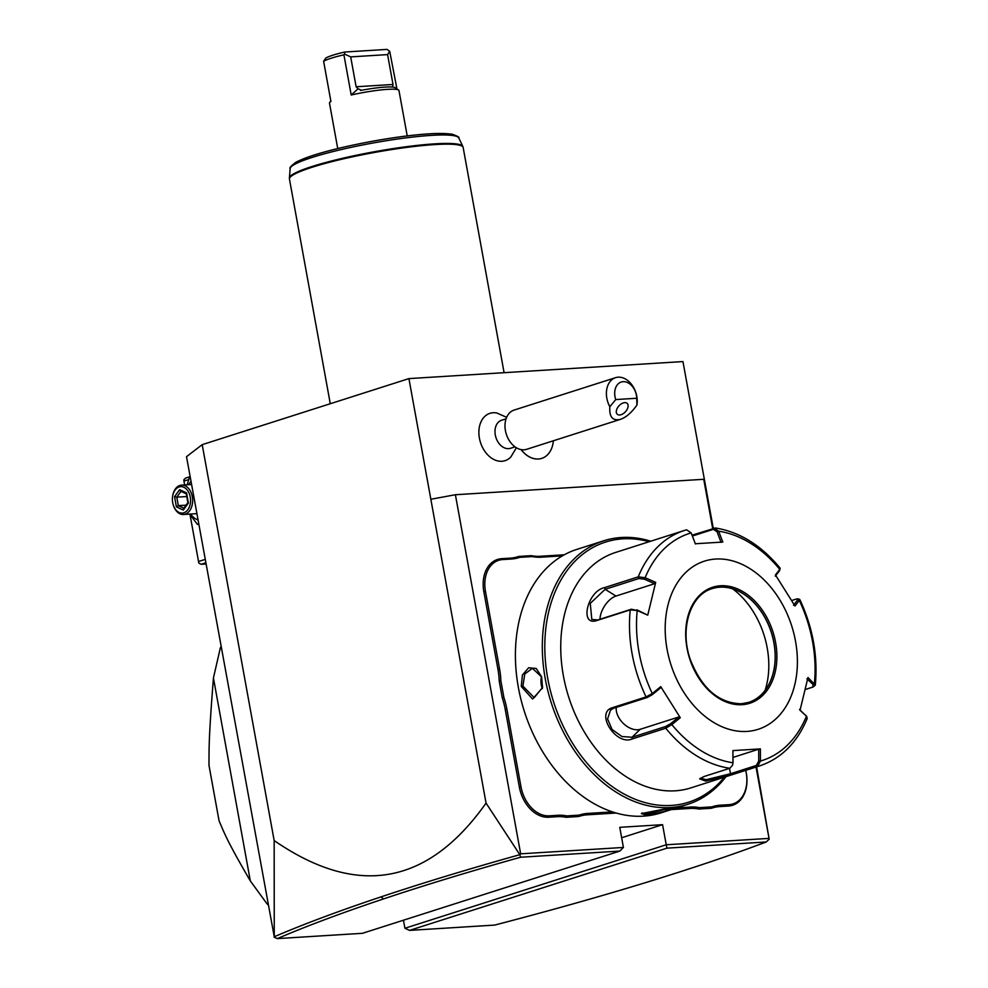 <?xml version="1.0" encoding="UTF-8"?>
<svg xmlns="http://www.w3.org/2000/svg" width="988" height="988" viewBox="0 0 988 988"><rect width="100%" height="100%" fill="white"/><g stroke="black" fill="none" stroke-linecap="round" stroke-linejoin="round"><path stroke-width="1.48" d="M202.207 444.649L274.158 840.553C357.199 897.82 427.829 885.334 486.059 803.108L519.824 854.682C468.621 869.008 422.333 883.074 380.96 896.894C339.6 910.726 304.032 924.002 274.256 936.748L186.51 456.666L202.207 444.649L408.921 378.602L682.955 361.571L713.274 528.395M756.042 767.071L769.17 839.183L756.61 766.886M712.694 528.58L703.74 479.291L704.889 482.23M274.071 937.143L277.332 938.6L362.435 933.314L619.846 851.076L623.416 847.445L520.651 853.83L455.394 494.729L703.74 479.291M623.416 847.445L619.76 827.327L662.578 824.671L666.233 844.777L404.932 928.263L403.462 920.199M768.997 838.392L666.233 844.777L666.949 848.149L409.538 930.387L404.932 928.263M511.253 559.035L510.265 558.134A60.614 43.546 72.3 0 0 518.7 556.454L519.774 557.343A61.799 44.386 -107.7 0 1 511.253 559.035L502.645 559.566A31.196 22.403 72.3 0 0 485.479 591.429L483.848 591.738L497.952 669.358A60.614 43.546 72.3 0 1 499.212 681.016L502.275 697.911A60.614 43.546 72.3 0 1 505.239 709.47L519.355 787.09A32.369 23.255 -107.7 0 0 548.649 817.224L557.244 816.693A60.614 43.546 72.3 0 1 566.112 817.298L578.696 816.52A60.614 43.546 72.3 0 1 587.131 814.828L616.179 813.025M483.848 591.738A32.369 23.255 -107.7 0 1 501.657 558.677L510.265 558.134M518.7 556.454L531.297 555.664A60.614 43.546 72.3 0 0 540.152 556.281L564.259 554.787M720.45 805.183L719.869 806.579A60.614 43.546 72.3 0 0 711.434 808.27L711.916 806.875A61.799 44.386 -107.7 0 1 720.45 805.183L729.058 804.652A31.196 22.403 72.3 0 0 746.212 772.789L745.804 770.331M746.286 772.986A32.369 23.255 -107.7 0 1 728.477 806.047L719.869 806.579M711.434 808.27L698.849 809.049A60.614 43.546 72.3 0 0 689.982 808.443L671.235 809.604M486.059 803.108L430.842 499.261L455.394 494.729M619.846 851.076L520.565 857.238L519.824 854.682L520.651 853.83M430.842 499.261L408.921 378.602M506.659 417.307L496.964 413.058A24.848 17.846 72.3 0 0 479.402 438.141A24.848 17.846 72.3 0 0 492.679 458.84A24.848 17.846 72.3 0 0 510.944 456.827L516.391 447.749M274.256 936.748L274.158 840.553M520.565 857.238C470.078 871.367 424.395 885.26 383.517 898.919C342.367 912.677 306.972 925.904 277.332 938.6M621.65 837.75L662.578 824.671M409.538 930.387L494.655 925.089C549.377 910.837 599.679 896.684 645.559 882.63C691.081 868.687 731.305 855.139 766.231 841.974L666.949 848.149M769.17 839.183L766.231 841.974M184.62 484.935L183.756 479.909L185.534 478.093L190.128 476.624M183.916 481.094L188.757 479.551M205.183 559.418L198.539 561.53L190.054 514.81M198.539 561.53L198.897 563.209L201.206 564.272L205.788 562.802M206.01 563.975L201.206 564.272M198.81 524.344L197.464 524.43L198.736 523.949M189.585 514.106L197.464 524.43M190.375 477.982L189.116 478.464L187.177 484.775M190.993 481.378A21.884 14.981 -93.6 0 0 188.757 484.676M190.585 514.044A21.884 14.981 -93.6 0 0 198.008 519.947M173.419 505.436A14.709 10.078 -93.6 0 0 183.459 514.489A14.709 10.078 -93.6 0 0 192.302 496.68A14.709 10.078 86.4 0 0 181.631 485.12A14.709 10.078 86.4 0 0 172.789 495.334L172.702 495.853A13.239 9.065 86.4 0 1 181.471 486.652A13.239 9.065 86.4 0 1 190.252 497.063A13.239 9.065 -93.6 0 1 184.608 512.488A13.239 9.065 -93.6 0 1 173.258 504.942L173.419 505.436M173.258 504.942A13.239 9.065 -93.6 0 1 172.702 502.67A13.239 9.065 86.4 0 1 172.702 495.853M174.555 496.68L176.407 506.881L183.323 510.055L188.387 503.053L186.534 492.864L179.618 489.678L174.555 496.68L176.803 497.149L178.346 505.646L183.867 508.178M176.407 506.881L178.346 505.646L186.053 505.164M179.618 489.678L180.631 491.221L186.46 493.914M186.534 492.864L186.794 493.963L186.534 492.864M183.323 510.055L184.114 508.289M186.781 496.532L176.803 497.149L180.977 491.382M221.201 647.597L220.349 647.869A188.325 135.282 72.3 0 1 221.016 646.584M267.662 903.267L266.809 903.538L250.322 880.926L213.433 677.953L220.349 647.869M267.933 904.712A188.325 135.282 -107.7 0 1 266.809 903.538M250.322 880.926C227.252 841.257 224.647 833.921 219.052 820.744L208.999 765.453C209.036 747.978 208.653 738.938 213.433 677.953M521.047 449.589A26.367 18.945 72.3 0 0 541.671 458.395A26.367 18.945 72.3 0 0 541.72 458.383A26.367 18.945 72.3 0 0 553.366 440.784M506.066 418.826L501.521 420.283A14.709 10.572 -107.7 0 0 495.297 434.955A14.709 10.572 72.3 0 0 510.475 448.305L515.032 446.86M521.158 449.614A26.367 18.945 72.3 0 0 541.757 458.37L541.671 458.395M505.424 430.62A20.6 14.795 72.3 0 0 526.678 449.305L620.501 419.332C626.145 417.331 631.628 412.576 636.927 405.068A20.6 14.795 -107.7 0 0 636.803 396.361A20.6 14.795 -107.7 0 0 615.549 377.675L514.143 410.069A20.6 14.795 -107.7 0 0 505.424 430.62M615.746 399.572L636.729 398.263A14.709 10.572 72.3 0 0 623.107 381.677A14.709 10.572 72.3 0 0 615.746 399.572L609.843 406.747A20.6 14.795 -107.7 0 1 606.83 398.226A20.6 14.795 -107.7 0 1 615.549 377.675M636.729 398.263L636.927 405.068M609.843 406.747C609.114 416.985 612.671 421.184 620.501 419.332M619.674 414.985A7.361 4.384 132.3 0 0 626.664 410.168A7.361 4.384 132.3 0 0 627.158 403.363A7.361 4.384 132.3 0 0 624.725 402.622A7.361 4.384 132.3 0 0 617.735 407.451A7.361 4.384 132.3 0 0 617.253 414.244A7.361 4.384 132.3 0 0 619.674 414.985M485.479 591.429L499.595 669.061A61.799 44.386 -107.7 0 1 500.867 680.831L499.212 681.016M519.774 557.343L532.199 556.577L531.297 555.664M562.357 555.861L541.14 557.183A61.799 44.386 -107.7 0 1 532.199 556.577M746.212 772.789L745.767 770.344M711.916 806.875L699.504 807.653L698.849 809.049M676.533 807.912L690.563 807.048A61.799 44.386 -107.7 0 1 699.504 807.653M578.696 816.52L579.178 815.125A61.799 44.386 -107.7 0 1 587.712 813.433L612.498 811.889M579.178 815.125L566.766 815.903L566.112 817.298M502.275 697.911L503.892 697.491A61.799 44.386 -107.7 0 1 506.881 709.162L520.985 786.781A31.196 22.403 72.3 0 0 549.217 815.829L557.825 815.298A61.799 44.386 -107.7 0 1 566.766 815.903M503.892 697.491L500.867 680.831M650.746 541.214A138.308 99.343 72.3 0 0 621.341 537.497A138.308 99.343 72.3 0 0 603.792 540.769L576.881 549.377A138.308 99.343 72.3 0 0 520.948 699.43A138.308 99.343 72.3 0 0 643.509 816.137A138.308 99.343 72.3 0 0 661.058 812.852L687.969 804.257A138.308 99.343 72.3 0 0 725.97 776.667M667.493 808.468L672.532 808.456L663.899 811.58L646.436 815.199L641.36 813.606L667.493 808.468M603.792 540.769A138.308 99.343 72.3 0 0 547.858 690.834A138.308 99.343 72.3 0 0 670.42 807.542A138.308 99.343 72.3 0 0 687.969 804.257M521.269 686.438L522.405 675.002L528.642 667.765L536.225 668.468L541.622 676.78L542.56 687.636L532.581 699.022L521.269 686.438L522.911 686.129L524.764 674.038L532.396 668.296L541.683 677.002M649.153 541.733A136.542 98.084 72.3 0 0 622.823 538.843A136.542 98.084 72.3 0 0 547.71 678.311A136.542 98.084 72.3 0 0 671.272 805.442A136.542 98.084 72.3 0 0 724.377 777.186M732.911 750.596L732.948 762.773A119.227 85.647 -107.7 0 1 671.828 724.599L670.605 723.673L665.677 726.501L632.048 737.246L621.995 736.542L612.041 729.465L607.583 718.943L610.51 710.137L613.77 708.186L647.412 697.442L652.339 694.613L652.29 693.527L660.737 686.648L680.287 717.72L671.828 724.599L665.751 728.23L632.122 738.975C615.919 746.064 594.801 712.57 612.437 707.68L646.078 696.935L652.29 693.527A119.227 85.647 -107.7 0 1 637.211 610.522L631.381 609.213L597.74 619.958L591.8 619.414L590.268 603.372L605.162 589.305L638.791 578.548L638.248 576.856L645.139 577.733L655.686 582.364L647.745 615.154L637.211 610.522L630.258 609.868L596.616 620.612C579.166 626.219 587.625 590.886 604.607 587.601L638.248 576.856A123.586 88.784 -107.7 0 1 684.412 530.457L615.672 552.416A123.586 88.784 72.3 0 0 565.692 686.512A123.586 88.784 72.3 0 0 675.212 790.808A123.586 88.784 72.3 0 0 690.908 787.881L759.649 765.91A123.586 88.784 -107.7 0 1 757.524 766.552L731.688 774.802L705.642 781.088L699.64 778.84L704.024 776.519L729.86 768.269L732.491 765.33L733.034 762.662L732.911 750.596L760.402 748.892L760.427 761.056L757.524 766.552L756.339 765.478L730.503 773.728L706.21 779.693L700.393 778.161M692.057 535.175L715.423 528C739.617 531.877 761.168 545.253 780.088 568.125L779.483 570.78L780.162 568.569M692.378 536.027L713.41 529.296L717.053 531.791L721.104 542.363M713.41 529.296L714.201 528.111L718.647 531.198L717.053 531.791M791.734 600.506L796.649 598.938L797.748 599.84L793.537 605.249M797.859 598.777L799.761 599.407L799.304 600.445L796.649 598.938M759.649 765.91C781.31 758.525 797.168 742.692 807.245 718.424L806.455 716.226L800.033 710.286L807.974 677.496L815.298 685.141L813.198 686.944L805.319 689.525M638.791 578.548L644.349 579.178L645.139 577.733A119.227 85.647 -107.7 0 1 691.168 532.903L695.33 543.758L722.808 542.054L718.647 531.198A119.227 85.647 -107.7 0 1 779.754 569.372L775.444 574.93L794.982 606.002L799.304 600.445A119.227 85.647 -107.7 0 1 814.384 683.449L813.161 684.622L812.679 687.166M760.402 748.892L758.698 749.2L758.722 761.069L760.427 761.056A119.227 85.647 -107.7 0 0 806.443 716.226L799.49 709.47M806.863 716.708L805.739 715.275M758.722 761.069L756.339 765.478M652.339 694.613L660.564 687.907L660.737 686.648M695.416 543.956L691.168 532.903L686.623 529.79L684.412 530.457A123.586 88.784 -107.7 0 1 686.524 529.827M746.953 731.416A88.278 63.417 72.3 0 0 795.525 641.237A88.278 63.417 72.3 0 0 715.633 559.047A88.278 63.417 72.3 0 0 667.061 649.215A88.278 63.417 72.3 0 0 746.953 731.416M775.271 576.189L779.483 570.78M806.912 678.818L813.161 684.622M758.698 749.2L733.022 757.413M732.577 765.058L733.034 762.662M680.287 717.72L678.842 716.967L640.175 729.317A17.661 11.56 45.8 0 1 623.836 723.908A17.661 11.56 45.8 0 1 616.277 707.383M647.745 615.154L636.927 609.831M599.975 619.241A17.661 9.374 122 0 1 615.956 596.048L654.624 583.698L644.349 579.178M655.686 582.364L654.624 583.698M748.645 702.394A59.737 42.904 72.3 0 0 769.38 683.412A59.737 42.904 72.3 0 0 773.888 642.805A59.737 42.904 72.3 0 0 740.197 592.034A59.737 42.904 72.3 0 0 719.82 587.193A59.737 42.904 72.3 0 0 712.286 588.589M765.12 690.353A75.619 54.328 72.3 0 0 767.207 647.918A75.619 54.328 72.3 0 0 732.701 588.848M678.842 716.967L670.605 723.673M669.568 808.357L647.004 813.803L642.2 812.902M542.585 687.401L534.224 697.664L522.911 686.129M541.51 676.484A14.709 10.078 86.4 0 0 541.313 684.993A14.709 10.078 -93.6 0 0 542.363 688.685M504.09 372.686L463.162 147.484A88.278 10.954 169.7 0 0 434.806 144.581A88.278 10.954 169.7 0 0 340.304 159.587A88.278 10.954 169.7 0 0 289.447 179.05L330.276 403.734M337.735 148.546L329.486 103.135A35.309 4.384 -10.3 0 1 329.659 102.554A35.309 4.384 -10.3 0 1 330.931 101.505L323.619 61.281L325.805 58.07A32.369 4.014 -10.3 0 1 344.701 52.031L386.987 49.4L389.704 51.302L387.592 54.599L393.014 84.474L392.644 86.648L393.385 87.166M360.484 90.402L361.497 90.278A32.369 4.014 -10.3 0 1 395.212 87.722L398.596 90.019A35.309 4.384 -10.3 0 0 387.629 89.352A35.309 4.384 -10.3 0 0 351.209 95.021L343.91 54.809A35.309 4.384 169.7 0 0 323.619 61.281M398.596 90.019A35.309 4.384 -10.3 0 1 398.967 90.513L407.217 135.912M389.704 51.302L396.929 88.883M351.209 95.021L358.088 88.797L356.125 86.759L393.014 84.474M361.497 90.278L358.088 88.797M343.91 54.809L344.602 54.105L350.691 56.884L356.125 86.759M350.691 56.884L387.592 54.599M344.602 54.105L344.701 52.031M383.517 898.919L380.96 896.894M499.595 669.061L497.952 669.358M502.645 559.566L501.657 558.677M541.14 557.183L540.152 556.281M729.058 804.652L728.477 806.047M690.563 807.048L689.982 808.443M587.712 813.433L587.131 814.828M557.825 815.298L557.244 816.693M549.217 815.829L548.649 817.224M520.985 786.781L519.355 787.09M506.881 709.162L505.239 709.47M731.688 774.802L730.503 773.728L729.527 768.38M705.642 781.088L706.21 779.693M729.86 768.269A123.586 88.784 -107.7 0 1 665.751 728.23L665.677 726.501M647.412 697.442L646.078 696.935A123.586 88.784 -107.7 0 1 630.258 609.868L631.381 609.213M612.437 707.68L613.77 708.186M596.616 620.612L597.74 619.958M604.607 587.601L605.162 589.305L615.956 596.048M632.122 738.975L632.048 737.246L640.175 729.317M742.099 704.691A60.91 43.756 72.3 0 0 775.605 642.472A60.91 43.756 72.3 0 0 720.487 585.761A60.91 43.756 72.3 0 0 686.981 647.98A60.91 43.756 72.3 0 0 742.099 704.691M719.919 587.156A59.737 42.904 72.3 0 0 712.336 588.576C690.377 594.578 679.374 628.899 690.328 659.589C701.715 688.451 718.684 703.184 741.247 703.765L748.694 702.382A59.737 42.904 72.3 0 0 772.851 637.569A59.737 42.904 72.3 0 0 719.919 587.156M741.383 703.777A59.737 42.904 72.3 0 0 748.694 702.382M646.436 815.199L647.004 813.803M289.447 179.05L289.398 177.926A88.179 10.942 -10.3 0 1 374.217 151.769A88.179 10.942 -10.3 0 1 462.816 146.409L463.162 147.484M462.816 146.409L458.753 137.875A85.709 10.633 169.7 0 0 372.637 143.075A85.709 10.633 169.7 0 0 290.188 168.503L289.398 177.926M455.419 136.011A82.868 10.288 169.7 0 0 372.315 141.296A82.868 10.288 169.7 0 0 292.658 165.589M196.859 513.649L183.459 514.489M191.561 484.503L181.631 485.12M187.893 502.67L186.263 493.642M183.546 508.622L187.918 502.583M799.761 599.407C812.84 627.429 818.027 656.007 815.298 685.141M458.753 137.875C459.692 137.32 457.407 136.072 451.887 134.121L436.449 133.466C419.32 134.084 398.003 136.665 372.501 141.235C335.364 148.175 309.8 155.19 295.807 162.279C290.929 166.108 289.064 168.182 290.188 168.503M330.819 100.9L329.659 102.554"/></g></svg>
